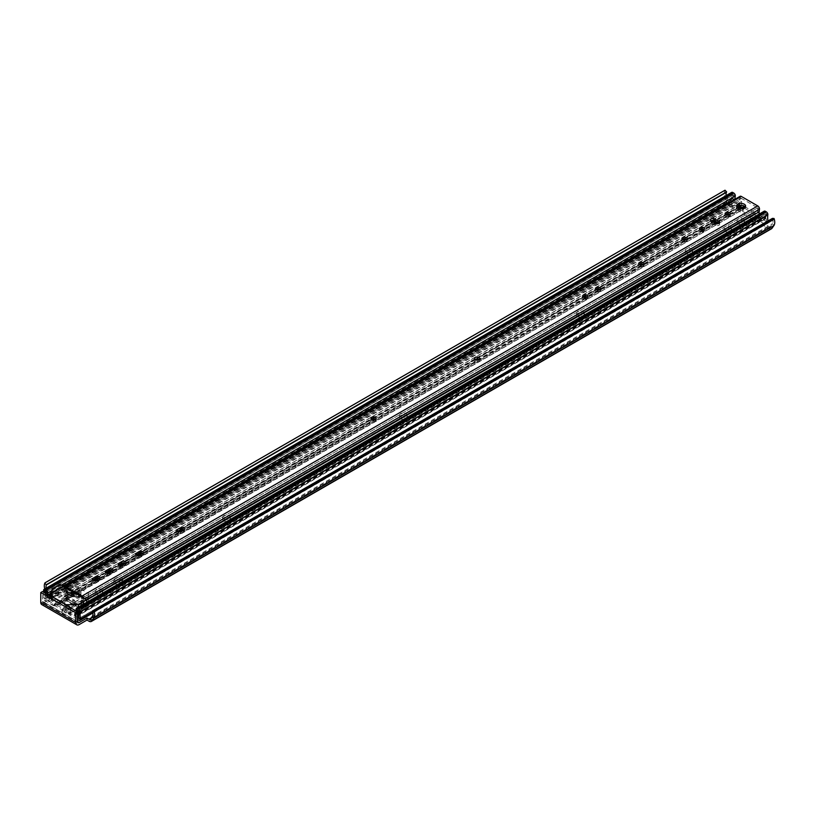<?xml version="1.0" encoding="UTF-8"?>
<svg xmlns="http://www.w3.org/2000/svg" width="815" height="815" viewBox="0 0 815 815"><rect width="100%" height="100%" fill="white"/><g stroke="black" fill="none" stroke-linecap="round" stroke-linejoin="round"><path stroke-width="0.61" stroke-dasharray="4.08 3.06" d="M772.467 218.369L772.651 218.991A6.724 3.881 60 0 1 772.396 223.697L770.491 226.427L90.455 619.043M771.438 228.801A4.89 2.822 60 0 1 768.993 228.567L730.097 206.103L50.051 598.719L51.987 599.84L51.987 597.843L44.214 602.336L77.507 621.56L42.482 601.338L42.482 591.568M730.097 206.103A4.89 2.822 60 0 1 727.092 202.364L728.6 202.242A2.445 1.416 -120 0 0 730.097 204.107L50.051 596.723L51.987 597.843M51.987 599.84L44.214 604.333L79.238 624.555M730.097 204.107L768.993 226.56A2.445 1.416 -120 0 0 770.216 226.682A2.445 1.416 -120 0 0 770.491 226.427L771.999 228.292M113.815 580.26L113.815 582.256A3.657 2.109 0 0 1 114.884 580.759L116.514 579.822L116.514 577.825L114.884 578.762A3.657 2.109 0 0 0 113.815 580.26A3.657 2.109 0 0 0 116.076 582.216A3.657 2.109 0 0 0 120.06 581.757L121.7 580.81A3.657 2.109 0 0 0 122.77 579.312A3.657 2.109 0 0 0 120.508 577.366A3.657 2.109 0 0 0 116.514 577.825M113.815 582.256A3.657 2.109 0 0 0 116.076 584.212A3.657 2.109 0 0 0 120.06 583.754L121.7 582.807A3.657 2.109 0 0 0 122.77 581.309A3.657 2.109 0 0 0 120.508 579.363A3.657 2.109 0 0 0 116.514 579.822M74.929 602.713L74.929 604.71A3.657 2.109 0 0 1 75.999 603.212L77.629 602.275L77.629 600.278L75.999 601.215A3.657 2.109 0 0 0 74.929 602.713A3.657 2.109 0 0 0 77.181 604.659A3.657 2.109 0 0 0 81.174 604.2L82.804 603.263A3.657 2.109 0 0 0 83.884 601.765A3.657 2.109 0 0 0 81.622 599.82A3.657 2.109 0 0 0 77.629 600.278M74.929 604.71A3.657 2.109 0 0 0 77.181 606.666A3.657 2.109 0 0 0 81.174 606.207L82.804 605.26A3.657 2.109 0 0 0 83.884 603.762A3.657 2.109 0 0 0 81.622 601.816A3.657 2.109 0 0 0 77.629 602.275M61.981 610.18L61.981 612.177A3.657 2.109 0 0 1 63.061 610.69L64.691 609.742L64.691 607.745L63.061 608.683A3.657 2.109 0 0 0 61.981 610.18A3.657 2.109 0 0 0 64.242 612.136A3.657 2.109 0 0 0 68.236 611.678L69.866 610.73A3.657 2.109 0 0 0 70.936 609.243A3.657 2.109 0 0 0 68.684 607.287A3.657 2.109 0 0 0 64.691 607.745M61.981 612.177A3.657 2.109 0 0 0 64.242 614.133A3.657 2.109 0 0 0 68.236 613.675L69.866 612.727A3.657 2.109 0 0 0 70.936 611.24A3.657 2.109 0 0 0 68.684 609.284A3.657 2.109 0 0 0 64.691 609.742M738.135 221.925A3.657 2.109 0 0 0 742.129 222.383A3.657 2.109 0 0 0 744.38 220.427A3.657 2.109 0 0 0 740.723 218.318A3.657 2.109 0 0 0 737.066 220.427A3.657 2.109 0 0 0 738.135 221.925M738.135 223.921A3.657 2.109 0 0 0 742.129 224.38A3.657 2.109 0 0 0 744.38 222.424A3.657 2.109 0 0 0 740.723 220.315A3.657 2.109 0 0 0 737.066 222.424A3.657 2.109 0 0 0 738.135 223.921M725.095 229.453A3.657 2.109 0 0 0 729.089 229.912A3.657 2.109 0 0 0 731.34 227.956A3.657 2.109 0 0 0 727.683 225.847A3.657 2.109 0 0 0 724.026 227.956A3.657 2.109 0 0 0 725.095 229.453M725.095 231.45A3.657 2.109 0 0 0 729.089 231.908A3.657 2.109 0 0 0 731.34 229.952A3.657 2.109 0 0 0 727.683 227.843A3.657 2.109 0 0 0 724.026 229.952A3.657 2.109 0 0 0 725.095 231.45M686.281 251.866A3.657 2.109 0 0 0 690.264 252.324A3.657 2.109 0 0 0 692.526 250.368A3.657 2.109 0 0 0 688.869 248.259A3.657 2.109 0 0 0 685.201 250.368A3.657 2.109 0 0 0 686.281 251.866M686.281 253.862A3.657 2.109 0 0 0 690.264 254.321A3.657 2.109 0 0 0 692.526 252.365A3.657 2.109 0 0 0 688.869 250.256A3.657 2.109 0 0 0 685.201 252.365A3.657 2.109 0 0 0 686.281 253.862M577.723 314.539A3.851 2.221 0 0 0 581.92 315.018A3.851 2.221 0 0 0 584.294 312.97A3.851 2.221 0 0 0 580.443 310.739A3.851 2.221 0 0 0 576.592 312.97A3.851 2.221 0 0 0 577.723 314.539M577.723 316.536A3.851 2.221 0 0 0 581.92 317.015A3.851 2.221 0 0 0 584.294 314.967A3.851 2.221 0 0 0 580.443 312.736A3.851 2.221 0 0 0 576.592 314.967A3.851 2.221 0 0 0 577.723 316.536M400.644 416.771A3.851 2.221 0 0 0 404.851 417.249A3.851 2.221 0 0 0 407.225 415.192A3.851 2.221 0 0 0 403.374 412.971A3.851 2.221 0 0 0 399.523 415.192A3.851 2.221 0 0 0 400.644 416.771M400.644 418.767A3.851 2.221 0 0 0 404.851 419.246A3.851 2.221 0 0 0 407.225 417.199A3.851 2.221 0 0 0 403.374 414.967A3.851 2.221 0 0 0 399.523 417.199A3.851 2.221 0 0 0 400.644 418.767M223.779 518.88A3.851 2.221 0 0 0 227.986 519.369A3.851 2.221 0 0 0 230.36 517.311A3.851 2.221 0 0 0 226.509 515.08A3.851 2.221 0 0 0 222.658 517.311A3.851 2.221 0 0 0 223.779 518.88M223.779 520.877A3.851 2.221 0 0 0 227.986 521.366A3.851 2.221 0 0 0 230.36 519.308A3.851 2.221 0 0 0 226.509 517.087A3.851 2.221 0 0 0 222.658 519.308A3.851 2.221 0 0 0 223.779 520.877M96.364 592.444A3.657 2.109 0 0 0 100.347 592.902A3.657 2.109 0 0 0 102.609 590.957A3.657 2.109 0 0 0 98.951 588.837A3.657 2.109 0 0 0 95.284 590.957A3.657 2.109 0 0 0 96.364 592.444M96.364 594.451A3.657 2.109 0 0 0 100.347 594.899A3.657 2.109 0 0 0 102.609 592.953A3.657 2.109 0 0 0 98.951 590.834A3.657 2.109 0 0 0 95.284 592.953A3.657 2.109 0 0 0 96.364 594.451M50.051 598.719A4.89 2.822 60 0 1 47.056 594.981L45.151 590.06L46.649 589.938A6.724 3.881 60 0 1 46.149 588.165M50.051 596.723A2.445 1.416 60 0 1 48.554 594.858L46.649 589.938L726.695 197.312A6.724 3.881 60 0 1 726.185 195.549M727.092 202.364L725.197 197.444L726.695 197.312L728.6 202.242L48.554 594.858L47.056 594.981L727.092 202.364M44.794 583.234L725.024 190.201M44.774 588.96A9.179 5.298 -120 0 0 45.151 590.06L725.197 197.444A9.179 5.298 -120 0 1 724.841 190.608L726.43 192.309M66.107 605.209L52.007 597.069M42.482 601.338A2.445 1.416 120 0 0 42.991 602.458A2.445 1.416 120 0 0 44.214 602.336M41.759 604.577A4.89 2.822 120 0 0 44.214 604.333M762.382 218.552L764.49 219.113L76.875 616.109L76.498 614.245L74.389 613.685L762.005 216.688L762.382 218.552L74.776 615.539L76.875 616.109A2.201 1.273 60 0 0 77.507 616.079M764.226 211.177A2.201 1.273 60 0 0 763.787 212.471L764.175 217.208L762.005 216.688M69.764 607.929L69.764 606.228L62.276 601.908L62.276 603.599L69.764 607.929L74.552 604.964A2.109 1.212 120 0 1 73.503 605.076A2.109 1.212 120 0 1 73.065 604.109L73.065 601.113L65.913 596.977L67.38 596.132L67.4 599.147L65.862 600.023L65.862 592.515M73.065 601.113L74.532 600.258L67.38 596.132M74.532 600.258L74.532 603.263L67.38 599.137L67.4 593.402M65.913 596.977L65.913 599.983A2.109 1.212 120 0 0 66.351 600.94A2.109 1.212 120 0 0 67.4 600.838L67.635 598.811L62.276 601.908M74.878 604.975L74.878 603.283L67.39 599.147L74.552 603.273L73.014 604.159L65.862 600.023M77.507 617.78L69.744 613.277L757.359 216.291L755.25 213.133L66.728 610.914L68.827 614.072L69.744 613.277L67.645 610.119L754.283 213.866L756.442 217.085A2.201 1.273 60 0 0 757.41 218.033L766.528 223.3A2.201 1.273 60 0 0 767.628 223.412L92.91 612.951M743.84 206.531L744.757 208.395L55.043 606.105L54.116 604.251L56.225 603.528L57.142 605.382L744.808 208.406L55.043 606.105A2.201 1.273 60 0 1 54.065 605.942L44.947 600.675A2.201 1.273 60 0 1 43.429 597.629L44.866 598.811L43.429 597.629L731.055 200.582L732.491 201.763L44.876 598.75A26.538 15.322 60 0 0 45.243 593.167M741.732 207.265L742.648 209.119A2.201 1.273 60 0 1 741.681 208.956L732.563 203.689A2.201 1.273 60 0 1 731.035 200.643L732.491 201.763A26.538 15.322 60 0 0 732.716 194.479L731.228 193.644A2.201 1.273 60 0 1 731.676 192.381M94.927 580.688L54.116 604.251L44.866 598.811L732.481 201.825L44.947 598.984M740.55 206.603L732.563 201.998M43.643 590.865L731.259 193.878L43.623 590.63M49.481 599.3L737.086 202.303L736.709 203.73L49.094 600.716L49.481 599.3L47.372 597.426L50 595.908M45.986 593.595L45.752 595.235A2.201 1.273 60 0 0 45.742 595.755L45.854 596.702A2.201 1.273 60 0 0 46.985 598.852L49.094 600.716M52.007 594.746L734.977 200.439L737.086 202.303M64.242 586.525L734.814 199.359L734.6 201.855L736.709 203.73M732.777 194.184L45.171 591.181L732.777 194.184L733.765 194.754L46.149 591.751M47.474 594.451L46.985 598.852L734.6 201.855A2.201 1.273 60 0 1 733.459 199.716L734.916 200.317L52.007 594.593M735.303 196.028L733.846 194.917L733.357 198.249L734.814 199.349L733.357 198.768L733.459 199.716L45.854 596.702L47.311 597.314L49.868 595.836M78.586 613.654L765.733 216.933L765.244 213.041L77.731 609.977L765.326 212.98L766.314 213.55L78.709 610.537M78.79 610.7L766.375 213.917A26.538 15.322 60 0 0 766.599 221.456L79.004 618.514L766.528 221.599L757.41 216.342L69.805 613.328M767.628 223.412A2.201 1.273 60 0 0 768.046 222.016L768.036 221.935A24.46 14.12 60 0 1 767.903 221.008M757.41 218.033L69.805 615.03L77.507 619.471M77.507 614.001L76.671 613.379L76.559 614.194L77.507 614.897M78.617 614.928L765.631 218.288L765.733 217.462L78.597 614.174M76.386 611.148L76.671 613.349L77.507 613.685M57.193 605.392L66.667 610.863M66.667 609.162L754.283 212.175A2.201 1.273 60 0 1 755.25 213.133L67.645 610.119A2.201 1.273 60 0 0 66.667 609.162L57.193 603.691A2.201 1.273 60 0 0 56.225 603.528L715.03 223.167M744.808 208.406L754.283 213.866M754.283 212.175L745.307 206.99A4.523 2.618 180 0 1 745.623 207.957A4.523 2.618 180 0 1 742.832 210.372A4.523 2.618 180 0 1 737.901 209.801A4.523 2.618 180 0 1 736.577 207.957A4.523 2.618 180 0 1 736.882 207.01M74.705 604.883L74.705 603.182M74.878 603.283L69.764 606.228M62.276 603.599L67.635 600.502M67.808 600.604L67.635 598.811M67.808 598.903L74.552 603.273L74.552 595.765M74.389 613.685L74.776 615.539M765.631 218.288A2.201 1.273 60 0 1 765.183 219.052A2.201 1.273 60 0 1 764.49 219.113L764.113 217.259L76.559 614.194L764.175 217.208L765.631 218.288M764.276 216.362L765.733 217.462A2.201 1.273 60 0 0 765.733 216.933L764.276 216.362L76.671 613.379L764.276 216.362M765.326 212.98L763.787 212.471L76.172 609.457M767.862 214.783L766.314 213.55M766.528 221.599L768.046 222.016L92.696 611.922M69.805 615.03A2.201 1.273 60 0 1 68.827 614.072L757.41 216.342M48.992 595.327L47.199 596.366L45.742 595.755L733.357 198.768A2.201 1.273 60 0 1 733.357 198.249L45.752 595.235L47.199 596.336L48.971 595.317M46.241 591.914L733.765 194.754M43.766 592.311A24.46 14.12 60 0 1 43.44 597.568L731.055 200.582A24.46 14.12 60 0 0 731.259 193.878L732.716 194.479L45.385 591.303M759.173 214.09A9.179 5.298 -120 0 0 759.539 215.863L759.712 216.464A0.968 0.56 60 0 1 759.336 217.269L759.071 217.238A0.968 0.56 60 0 1 758.184 216.281L82.468 606.411A0.968 0.56 60 0 0 83.354 607.358L83.609 607.389A0.968 0.56 60 0 0 83.996 606.584L82.295 605.81L82.468 606.411M757.777 207.825L82.142 598.118L757.777 207.825L741.253 198.32L65.536 588.44L741.314 198.33M82.06 597.955L65.597 588.45M729.71 214.671A2.506 1.447 180 0 1 730.322 215.618A2.506 1.447 180 0 1 728.773 216.953A2.506 1.447 180 0 1 726.053 216.647A2.506 1.447 180 0 1 725.319 215.618A2.506 1.447 180 0 1 725.931 214.671M703.763 229.657A2.506 1.447 180 0 1 704.374 230.604A2.506 1.447 180 0 1 702.825 231.939A2.506 1.447 180 0 1 700.105 231.623A2.506 1.447 180 0 1 699.372 230.604A2.506 1.447 180 0 1 699.983 229.657M686.536 239.6A2.506 1.447 180 0 1 687.147 240.547A2.506 1.447 180 0 1 685.598 241.882A2.506 1.447 180 0 1 682.868 241.576A2.506 1.447 180 0 1 682.135 240.547A2.506 1.447 180 0 1 682.756 239.6M375.369 419.256A2.506 1.447 180 0 1 375.98 420.204A2.506 1.447 180 0 1 374.431 421.538A2.506 1.447 180 0 1 371.701 421.223A2.506 1.447 180 0 1 370.968 420.204A2.506 1.447 180 0 1 371.589 419.256M478.955 359.446A2.506 1.447 180 0 1 479.566 360.393A2.506 1.447 180 0 1 478.018 361.728A2.506 1.447 180 0 1 475.288 361.422A2.506 1.447 180 0 1 474.554 360.393A2.506 1.447 180 0 1 475.176 359.446M587.034 297.047A2.506 1.447 180 0 1 587.646 297.995A2.506 1.447 180 0 1 586.097 299.329A2.506 1.447 180 0 1 583.367 299.013A2.506 1.447 180 0 1 582.633 297.995A2.506 1.447 180 0 1 583.255 297.047M600.044 289.539A2.506 1.447 180 0 1 600.655 290.486A2.506 1.447 180 0 1 599.107 291.821A2.506 1.447 180 0 1 596.376 291.505A2.506 1.447 180 0 1 595.643 290.486A2.506 1.447 180 0 1 596.264 289.539M643.218 264.61A2.506 1.447 180 0 1 643.83 265.558A2.506 1.447 180 0 1 642.281 266.892A2.506 1.447 180 0 1 639.561 266.576A2.506 1.447 180 0 1 638.828 265.558A2.506 1.447 180 0 1 639.439 264.61M740.091 196.313A2.445 1.416 -120 0 0 739.602 197.709L739.949 200.755A9.179 5.298 -120 0 1 739.551 204.321L739.378 204.728A0.968 0.56 -120 0 0 739.755 205.961L740.02 206.236A0.968 0.56 -120 0 0 740.519 206.531M741.08 205.91L739.551 204.321L63.662 594.848A0.968 0.56 -120 0 0 64.039 596.091L64.303 596.356A0.968 0.56 -120 0 0 65.19 596.427L65.353 596.03A11.502 6.642 -120 0 0 65.852 591.558L65.516 588.511L63.886 587.839L64.222 590.875L65.852 591.558L741.568 201.437L741.232 198.391L739.602 197.709L63.886 587.839A2.445 1.416 -120 0 1 64.059 586.749M86.706 600.074L83.425 601.969L83.772 599.32A2.445 1.416 -120 0 0 83.599 598.037M84.791 598.73L83.772 599.32L82.142 598.118L81.795 600.767A11.502 6.642 -120 0 0 82.295 605.81L758.011 215.69L758.184 216.281M759.142 211.839L757.512 210.637A11.502 6.642 -120 0 0 758.011 215.69L759.539 215.863L83.823 605.993A9.179 5.298 -120 0 1 83.425 601.969L81.795 600.767L757.512 210.637L757.858 207.988L759.488 209.19M99.277 578.579A2.404 1.386 180 0 1 99.929 579.526A2.404 1.386 180 0 1 99.216 580.504L96.292 582.195A2.404 1.386 180 0 1 93.664 582.501A2.404 1.386 180 0 1 92.187 581.217A2.404 1.386 180 0 1 92.829 580.26M719.013 223.279A2.506 1.447 180 0 1 719.635 224.237A2.506 1.447 180 0 1 718.086 225.572A2.506 1.447 180 0 1 715.356 225.256L711.138 222.821A2.506 1.447 180 0 1 710.405 221.792A2.506 1.447 180 0 1 711.016 220.845M183.66 529.862A2.404 1.386 180 0 1 184.302 530.809A2.404 1.386 180 0 1 183.599 531.788L180.675 533.479A2.404 1.386 180 0 1 178.047 533.784A2.404 1.386 180 0 1 176.56 532.501A2.404 1.386 180 0 1 177.212 531.543M142.656 553.528A2.404 1.386 180 0 1 143.308 554.475A2.404 1.386 180 0 1 142.605 555.463L139.671 557.154A2.404 1.386 180 0 1 137.052 557.45A2.404 1.386 180 0 1 135.565 556.166A2.404 1.386 180 0 1 136.207 555.219M125.296 563.552A2.404 1.386 180 0 1 125.938 564.5A2.404 1.386 180 0 1 125.235 565.488L122.311 567.179A2.404 1.386 180 0 1 119.683 567.474A2.404 1.386 180 0 1 118.195 566.191A2.404 1.386 180 0 1 118.847 565.243M112.287 571.06A2.404 1.386 180 0 1 112.939 572.008A2.404 1.386 180 0 1 112.225 572.996L109.302 574.687A2.404 1.386 180 0 1 106.673 574.993A2.404 1.386 180 0 1 105.186 573.699A2.404 1.386 180 0 1 105.838 572.751M741.283 205.339A11.502 6.642 -120 0 0 741.568 201.437L739.949 200.755L64.222 590.875A9.179 5.298 -120 0 1 63.825 594.451L65.353 596.03L713.105 222.057M76.325 612.35L78.362 612.35L86.706 607.542L85.687 606.951L76.325 612.35L76.325 614.714L85.687 609.304L85.687 606.951M52.007 597.14L60.351 592.322L61.37 592.913L52.007 598.312L52.007 589.428M85.687 609.304L84.76 608.774A9.179 5.298 60 0 1 81.979 606.442L81.194 605.555L81.194 598.811L65.862 589.958L73.014 585.832L73.014 592.576L65.078 596.682A9.179 5.298 60 0 1 62.297 595.806L52.007 601.745L52.007 598.312M52.007 600.675L61.37 595.266L61.37 592.913M60.351 584.61L60.351 592.322M78.362 607.155L78.362 612.35M86.706 602.336L86.706 607.542M52.007 601.745L52.007 599.066M84.76 608.774L74.471 614.714L66.107 613.216L66.107 607.206M74.471 614.714L76.325 614.714M65.862 596.712L65.862 589.958M61.37 595.266L62.297 595.806M80.002 594.074A3.372 1.946 0 0 0 76.325 593.646A3.372 1.946 0 0 0 74.246 595.449A3.372 1.946 0 0 0 77.619 597.395A3.372 1.946 0 0 0 80.991 595.449A3.372 1.946 0 0 0 80.002 594.074M78.811 594.756A1.681 0.978 0 0 0 76.967 594.543A1.681 0.978 0 0 0 75.927 595.449A1.681 0.978 0 0 0 77.619 596.417A1.681 0.978 0 0 0 79.3 595.449A1.681 0.978 0 0 0 78.811 594.756M80.002 590.651A3.372 1.946 0 0 0 76.325 590.223A3.372 1.946 0 0 0 74.246 592.026A3.372 1.946 0 0 0 77.619 593.972A3.372 1.946 0 0 0 80.991 592.026A3.372 1.946 0 0 0 80.002 590.651M78.811 596.682A1.681 0.978 180 0 1 79.3 597.375A1.681 0.978 180 0 1 78.26 598.271A1.681 0.978 180 0 1 76.427 598.057A1.681 0.978 180 0 1 75.927 597.375A1.681 0.978 180 0 1 76.967 596.478A1.681 0.978 180 0 1 78.811 596.682M81.194 598.811L88.346 594.675L88.346 593.3L75.398 585.832L73.014 585.832M66.107 613.216L64.161 611.036L86.981 597.864L88.346 599.402L88.346 601.429L81.194 605.555M73.014 592.576L75.398 591.924L75.398 585.832M52.007 605.076L53.953 605.138L76.763 591.965L75.398 591.924M76.763 591.965L86.981 597.864M53.953 605.138L64.161 611.036M88.346 593.3L88.346 599.402M88.346 601.429L88.346 594.675M73.014 604.159L73.014 596.641M774.25 219.133L772.651 218.991L92.615 611.607M114.884 580.759L114.884 578.762M121.7 582.807L121.7 580.81M120.06 583.754L120.06 581.757M75.999 603.212L75.999 601.215M82.804 605.26L82.804 603.263M81.174 606.207L81.174 604.2M63.061 610.69L63.061 608.683M69.866 612.727L69.866 610.73M68.236 613.675L68.236 611.678M91.3 617.831L768.993 226.56M88.947 621.183L768.993 228.567M773.893 225.561L772.396 223.697L92.35 616.323M73.065 604.109L65.913 599.983M67.4 600.838L74.552 604.964M739.562 208.518L729.282 214.447M728.05 215.16L716.507 221.833L727.978 215.17M714.612 222.923L703.335 229.433M702.102 230.146L686.108 239.376M684.875 240.089L642.791 264.386M641.558 265.099L599.616 289.315M598.383 290.028L586.606 296.823M585.374 297.536L478.527 359.221L585.292 297.536M477.295 359.935L374.941 419.032M373.708 419.745L183.293 529.679M179.31 531.971L142.299 553.344M138.316 555.647L124.929 563.369M120.946 565.671L111.92 570.877M107.937 573.179L98.921 578.395M716.925 222.067L740.224 208.62M54.065 605.942L741.681 208.956M732.563 203.689L44.947 600.675M54.065 604.241L94.846 580.698M98.87 578.375L107.855 573.19M111.879 570.867L120.865 565.681M124.889 563.359L138.234 555.647M142.258 553.324L179.229 531.981M183.253 529.658L373.627 419.745M374.9 419.012L477.213 359.945M586.566 296.803L598.302 290.028M599.575 289.294L641.486 265.099M642.75 264.366L684.794 240.099M686.067 239.366L702.031 230.146M703.294 229.412L714.572 222.903M729.242 214.437L739.511 208.508M52.007 593.585L63.947 586.698L52.007 593.565M52.007 590.518L61.298 585.16M767.832 214.987L766.375 213.917L78.77 610.904M92.686 611.851L768.036 221.935L766.599 221.456L78.984 618.442M78.912 620.286L766.528 223.3M741.416 208.66L717.557 222.434M715.682 223.514L57.193 603.691M759.071 217.238L83.354 607.358M759.712 216.464L83.996 606.584M759.336 217.269L83.609 607.389M65.19 596.427L93.012 580.361M96.751 578.202L106.021 572.853M109.76 570.694L119.021 565.345M122.77 563.185L136.39 555.321M140.129 553.161L177.395 531.645M181.134 529.485L371.823 419.389M372.852 418.798L475.41 359.588M476.439 358.997L583.489 297.19M584.518 296.599L596.499 289.671M597.527 289.081L639.683 264.753M640.702 264.162L682.99 239.742M684.019 239.152L700.228 229.789M701.246 229.198L713.359 222.21M715.264 221.109L726.175 214.814M727.194 214.223L738.023 207.968M740.02 206.236L64.303 596.356M739.755 205.961L64.039 596.091M63.662 594.848L739.378 204.728M737.758 207.825L715 220.957M96.292 580.3L96.292 582.195M99.216 578.609L99.216 580.504M711.138 220.916L711.138 222.821M715.356 223.361L715.356 225.256M180.675 531.584L180.675 533.479M183.599 529.893L183.599 531.788M139.671 555.249L139.671 557.154M142.605 553.558L142.605 555.463M122.311 565.274L122.311 567.179M125.235 563.593L125.235 565.488M109.302 572.792L109.302 574.687M112.225 571.101L112.225 572.996M81.979 606.442L68.918 613.99M65.078 596.682L52.007 604.231M122.77 579.312L122.77 581.309M83.884 601.765L83.884 603.762M70.936 609.243L70.936 611.24M737.066 220.427L737.066 222.424M744.38 220.427L744.38 222.424M724.026 227.956L724.026 229.952M731.34 227.956L731.34 229.952M685.201 250.368L685.201 252.365M692.526 250.368L692.526 252.365M576.592 312.97L576.592 314.967M584.294 312.97L584.294 314.967M399.523 415.192L399.523 417.199M407.225 415.192L407.225 417.199M222.658 517.311L222.658 519.308M230.36 517.311L230.36 519.308M95.284 590.957L95.284 592.953M102.609 590.957L102.609 592.953M770.216 226.682L90.17 619.308M78.016 622.68L42.991 602.458M73.503 605.076L66.351 600.94M765.183 219.052L78.637 615.427M764.144 217.248L76.539 614.245M765.265 212.97L77.649 609.966M766.589 221.609L78.974 618.595M732.716 194.184L45.1 591.17M759.56 217.228L83.843 607.348M745.623 207.957L745.623 206.052M736.577 207.957L736.577 206.052M730.322 215.618L730.322 213.724M725.319 215.618L725.319 213.724M704.374 230.604L704.374 228.709M699.372 230.604L699.372 228.709M687.147 240.547L687.147 238.652M682.135 240.547L682.135 238.652M375.98 420.204L375.98 418.299M370.968 420.204L370.968 418.299M479.566 360.393L479.566 358.498M474.554 360.393L474.554 358.498M587.646 297.995L587.646 296.1M582.633 297.995L582.633 296.1M600.655 290.486L600.655 288.591M595.643 290.486L595.643 288.591M643.83 265.558L643.83 263.663M638.828 265.558L638.828 263.663M738.105 208.019L727.398 214.192M726.257 214.854L715.336 221.16M713.441 222.251L701.45 229.178M700.309 229.83L684.213 239.121M683.082 239.783L640.906 264.131M639.765 264.794L597.721 289.06M596.59 289.722L584.722 296.568M583.581 297.231L476.632 358.967M475.502 359.629L373.046 418.778M371.915 419.43L181.348 529.455M177.476 531.686L140.353 553.12M136.482 555.361L122.984 563.145M119.112 565.386L109.974 570.663M106.103 572.894L96.975 578.171M93.093 580.402L65.037 596.611M92.187 581.217L92.187 579.312M99.929 579.526L99.929 577.621M710.405 221.792L710.405 219.897M719.635 224.237L719.635 222.332M176.56 532.501L176.56 530.596M184.302 530.809L184.302 528.904M135.565 556.166L135.565 554.271M143.308 554.475L143.308 552.58M118.195 566.191L118.195 564.296M125.938 564.5L125.938 562.605M105.186 573.699L105.186 571.804M112.939 572.008L112.939 570.113M65.536 588.44L741.253 198.32M74.246 592.026L74.246 595.449M80.991 592.026L80.991 595.449M75.927 595.449L75.927 597.375M79.3 595.449L79.3 597.375"/><path stroke-width="1.22" d="M90.455 619.043L91.952 620.908L93.847 618.178A9.179 5.298 -120 0 0 94.204 611.759L94.02 611.128L92.421 610.985L92.615 611.607A6.724 3.881 60 0 1 92.35 616.323L90.455 619.043A2.445 1.416 60 0 1 90.17 619.308A2.445 1.416 60 0 1 88.947 619.186L91.3 617.831M94.02 611.128L774.067 218.512L772.467 218.369L92.421 610.985M771.999 228.292L91.952 620.908A4.89 2.822 60 0 1 91.402 621.427L771.438 228.801A4.89 2.822 60 0 0 771.999 228.292L773.893 225.561A9.179 5.298 -120 0 0 774.25 219.133L774.067 218.512M91.402 621.427A4.89 2.822 60 0 1 88.947 621.183L87.011 620.062L87.011 618.065L88.947 619.186M87.011 620.062L79.238 624.555A4.89 2.822 120 0 1 76.793 624.799L41.759 604.577A4.89 2.822 120 0 1 40.75 602.336L40.75 592.566L42.482 591.568L52.007 597.069M87.011 618.065L79.238 622.558A2.445 1.416 -60 0 1 78.016 622.68A2.445 1.416 -60 0 1 77.507 621.56L77.507 611.79L66.107 605.209M44.774 588.96A9.179 5.298 -120 0 1 44.794 583.234L46.394 584.925A6.724 3.881 60 0 0 46.149 588.165M44.988 582.827L725.024 190.201L726.623 191.902L46.577 584.518M726.185 195.549A6.724 3.881 60 0 1 726.43 192.309L726.623 191.902M76.793 624.799A4.89 2.822 120 0 1 75.775 622.558L75.775 612.788L40.75 592.566M75.775 612.788L77.507 611.79M740.224 208.62L743.84 206.531L739.562 208.518M739.511 208.508L741.681 207.255L740.55 206.603M43.766 592.311A24.46 14.12 60 0 0 43.643 590.865L43.623 590.63A2.201 1.273 60 0 1 44.061 589.367A2.201 1.273 60 0 1 45.161 589.479L46.149 590.05A2.201 1.273 60 0 1 47.688 593.014L47.474 594.451M43.643 590.865L46.149 591.751L45.986 593.595M44.061 589.367L731.676 192.381A2.201 1.273 60 0 1 732.777 192.483L733.765 193.063A2.201 1.273 60 0 1 735.303 196.028L734.814 199.349L64.242 586.525M766.314 211.849L78.709 608.846L77.71 608.275L765.326 211.279L766.314 211.849A2.201 1.273 60 0 1 767.862 214.783L767.832 214.987A24.46 14.12 60 0 0 767.903 221.008M77.507 613.685L78.118 613.919L77.649 609.966L78.77 610.904A26.538 15.322 60 0 0 78.984 618.442L77.507 617.78M78.912 618.595L80.43 618.931A24.46 14.12 60 0 1 80.227 611.984L78.79 610.7M77.507 619.471L78.912 620.286A2.201 1.273 60 0 0 80.013 620.398A2.201 1.273 60 0 0 80.441 619.003L92.696 611.922M77.507 614.897L78.016 615.274L78.128 614.449L77.507 614.001M77.731 609.977L76.172 609.457L76.386 611.148M736.882 207.01A4.523 2.618 180 0 1 741.1 205.339A4.523 2.618 180 0 1 745.318 207.01L741.416 208.66M78.617 614.928L78.016 615.274A2.201 1.273 60 0 1 77.578 616.038A2.201 1.273 60 0 1 77.507 616.079M78.586 613.654L78.118 613.919A2.201 1.273 60 0 1 78.128 614.449L78.597 614.174M76.172 609.457A2.201 1.273 60 0 1 76.61 608.163L764.226 211.177A2.201 1.273 60 0 1 765.326 211.279M76.61 608.163A2.201 1.273 60 0 1 77.71 608.275M78.709 608.846A2.201 1.273 60 0 1 80.247 611.78L767.862 214.783M743.84 206.531A2.201 1.273 60 0 1 744.808 206.704M45.385 591.303L45.1 591.466A26.538 15.322 60 0 1 45.243 593.167M84.791 598.73L759.488 209.19A2.445 1.416 -120 0 0 757.777 205.93L741.314 196.425A2.445 1.416 -120 0 0 740.091 196.313L64.375 586.433A2.445 1.416 -120 0 0 64.059 586.749M83.599 598.037A2.445 1.416 -120 0 0 82.06 596.05L65.597 586.556A2.445 1.416 -120 0 0 64.375 586.433M737.901 207.907A4.523 2.618 180 0 1 736.577 206.052A4.523 2.618 180 0 1 741.1 203.444A4.523 2.618 180 0 1 745.623 206.052A4.523 2.618 180 0 1 742.832 208.467A4.523 2.618 180 0 1 737.901 207.907M725.931 214.671A2.506 1.447 180 0 1 729.71 214.671M726.053 214.742A2.506 1.447 180 0 1 725.319 213.724A2.506 1.447 180 0 1 727.815 212.277A2.506 1.447 180 0 1 730.322 213.724A2.506 1.447 180 0 1 728.773 215.058A2.506 1.447 180 0 1 726.053 214.742M699.983 229.657A2.506 1.447 180 0 1 703.763 229.657M700.105 229.728A2.506 1.447 180 0 1 699.372 228.709A2.506 1.447 180 0 1 701.868 227.263A2.506 1.447 180 0 1 704.374 228.709A2.506 1.447 180 0 1 702.825 230.044A2.506 1.447 180 0 1 700.105 229.728M682.756 239.6A2.506 1.447 180 0 1 686.536 239.6M682.868 239.671A2.506 1.447 180 0 1 682.135 238.652A2.506 1.447 180 0 1 684.641 237.206A2.506 1.447 180 0 1 687.147 238.652A2.506 1.447 180 0 1 685.598 239.987A2.506 1.447 180 0 1 682.868 239.671M371.589 419.256A2.506 1.447 180 0 1 375.369 419.256M371.701 419.328A2.506 1.447 180 0 1 370.968 418.299A2.506 1.447 180 0 1 373.474 416.852A2.506 1.447 180 0 1 375.98 418.299A2.506 1.447 180 0 1 374.431 419.633A2.506 1.447 180 0 1 371.701 419.328M475.176 359.446A2.506 1.447 180 0 1 478.955 359.446M475.288 359.517A2.506 1.447 180 0 1 474.554 358.498A2.506 1.447 180 0 1 477.06 357.052A2.506 1.447 180 0 1 479.566 358.498A2.506 1.447 180 0 1 478.018 359.833A2.506 1.447 180 0 1 475.288 359.517M583.255 297.047A2.506 1.447 180 0 1 587.034 297.047M583.367 297.118A2.506 1.447 180 0 1 582.633 296.1A2.506 1.447 180 0 1 585.139 294.653A2.506 1.447 180 0 1 587.646 296.1A2.506 1.447 180 0 1 586.097 297.434A2.506 1.447 180 0 1 583.367 297.118M596.264 289.539A2.506 1.447 180 0 1 600.044 289.539M596.376 289.61A2.506 1.447 180 0 1 595.643 288.591A2.506 1.447 180 0 1 598.149 287.145A2.506 1.447 180 0 1 600.655 288.591A2.506 1.447 180 0 1 599.107 289.926A2.506 1.447 180 0 1 596.376 289.61M639.439 264.61A2.506 1.447 180 0 1 643.218 264.61M639.561 264.681A2.506 1.447 180 0 1 638.828 263.663A2.506 1.447 180 0 1 641.323 262.216A2.506 1.447 180 0 1 643.83 263.663A2.506 1.447 180 0 1 642.281 264.997A2.506 1.447 180 0 1 639.561 264.681M740.519 206.531A0.968 0.56 -120 0 0 740.906 206.307L741.08 205.91A11.502 6.642 -120 0 0 741.283 205.339M759.488 209.19L759.142 211.839A9.179 5.298 -120 0 0 759.173 214.09M92.829 580.26A2.404 1.386 180 0 1 92.89 580.229L95.813 578.538A2.404 1.386 180 0 1 99.277 578.579M711.016 220.845A2.506 1.447 180 0 1 714.673 220.773L718.901 223.208A2.506 1.447 180 0 1 719.013 223.279M177.212 531.543A2.404 1.386 180 0 1 177.273 531.512L180.197 529.821A2.404 1.386 180 0 1 183.66 529.862M136.207 555.219A2.404 1.386 180 0 1 136.268 555.188L139.202 553.497A2.404 1.386 180 0 1 142.656 553.528M118.847 565.243A2.404 1.386 180 0 1 118.898 565.213L121.832 563.522A2.404 1.386 180 0 1 125.296 563.552M105.838 572.751A2.404 1.386 180 0 1 105.899 572.721L108.823 571.03A2.404 1.386 180 0 1 112.287 571.06M96.292 580.3A2.404 1.386 180 0 1 93.664 580.596A2.404 1.386 180 0 1 92.187 579.312A2.404 1.386 180 0 1 92.89 578.334L95.813 576.643A2.404 1.386 180 0 1 98.442 576.337A2.404 1.386 180 0 1 99.929 577.621A2.404 1.386 180 0 1 99.216 578.609L96.292 580.3M711.138 220.916A2.506 1.447 180 0 1 710.405 219.897A2.506 1.447 180 0 1 711.943 218.563A2.506 1.447 180 0 1 714.673 218.878L718.901 221.313A2.506 1.447 180 0 1 719.635 222.332A2.506 1.447 180 0 1 718.086 223.667A2.506 1.447 180 0 1 715.356 223.361L711.138 220.916M180.675 531.584A2.404 1.386 180 0 1 178.047 531.879A2.404 1.386 180 0 1 176.56 530.596A2.404 1.386 180 0 1 177.273 529.618L180.197 527.926A2.404 1.386 180 0 1 182.825 527.621A2.404 1.386 180 0 1 184.302 528.904A2.404 1.386 180 0 1 183.599 529.893L180.675 531.584M139.671 555.249A2.404 1.386 180 0 1 137.052 555.555A2.404 1.386 180 0 1 135.565 554.271A2.404 1.386 180 0 1 136.268 553.283L139.202 551.592A2.404 1.386 180 0 1 141.82 551.297A2.404 1.386 180 0 1 143.308 552.58A2.404 1.386 180 0 1 142.605 553.558L139.671 555.249M122.311 565.274A2.404 1.386 180 0 1 119.683 565.579A2.404 1.386 180 0 1 118.195 564.296A2.404 1.386 180 0 1 118.898 563.308L121.832 561.627A2.404 1.386 180 0 1 124.451 561.321A2.404 1.386 180 0 1 125.938 562.605A2.404 1.386 180 0 1 125.235 563.593L122.311 565.274M109.302 572.792A2.404 1.386 180 0 1 106.673 573.088A2.404 1.386 180 0 1 105.186 571.804A2.404 1.386 180 0 1 105.899 570.826L108.823 569.135A2.404 1.386 180 0 1 111.451 568.829A2.404 1.386 180 0 1 112.939 570.113A2.404 1.386 180 0 1 112.225 571.101L109.302 572.792M52.007 599.066L52.007 589.428L60.351 584.61L86.706 599.83L86.706 602.336M86.706 599.83L78.362 604.649L78.362 607.155M78.362 604.649L66.107 604.649L66.107 607.206M52.007 596.509L66.107 604.649M74.552 595.765L67.4 591.629L65.862 592.515L73.014 596.641L74.552 595.765M67.4 593.402L67.4 591.629M774.25 219.133L94.204 611.759L92.615 611.607M77.507 621.56L79.238 622.558M773.893 225.561L93.847 618.178L92.35 616.323M44.794 583.234L46.394 584.925L726.43 192.309M75.775 622.558L40.75 602.336M729.282 214.447L728.05 215.16M714.572 222.903L716.466 221.812L714.612 222.923M703.335 229.433L702.102 230.146M686.108 239.376L684.875 240.089M642.791 264.386L641.558 265.099M599.616 289.315L598.383 290.028M586.606 296.823L585.374 297.536M477.213 359.945L478.487 359.211L477.295 359.935M374.941 419.032L373.708 419.745M183.293 529.679L179.31 531.971M142.299 553.344L138.316 555.647M124.929 563.369L120.946 565.671M111.92 570.877L107.937 573.179M98.921 578.395L94.927 580.688M715.03 223.167L716.925 222.067M94.846 580.698L98.87 578.375M107.855 573.19L111.879 570.867M120.865 565.681L124.889 563.359M138.234 555.647L142.258 553.324M179.229 531.981L183.253 529.658M373.627 419.745L374.9 419.012M585.292 297.536L586.566 296.803M598.302 290.028L599.575 289.294M641.486 265.099L642.75 264.366M684.794 240.099L686.067 239.366M702.031 230.146L703.294 229.412M727.978 215.17L729.242 214.437M43.623 590.63L45.171 591.181M50 595.908L52.007 594.746M45.161 589.479L732.777 192.483M733.765 193.063L46.149 590.05M48.992 595.327L52.007 593.585L48.971 595.317M52.007 594.593L49.868 595.836M46.241 591.914L47.688 593.014L52.007 590.518M61.298 585.16L735.303 196.028M767.832 214.987L80.227 611.984L78.77 610.904M92.686 611.851L80.43 618.931L78.984 618.442M717.557 222.434L715.682 223.514M93.012 580.361L96.751 578.202M106.021 572.853L109.76 570.694M119.021 565.345L122.77 563.185M136.39 555.321L140.129 553.161M177.395 531.645L181.134 529.485M371.823 419.389L372.852 418.798M475.41 359.588L476.439 358.997M583.489 297.19L584.518 296.599M596.499 289.671L597.527 289.081M639.683 264.753L640.702 264.162M682.99 239.742L684.019 239.152M700.228 229.789L701.246 229.198M713.359 222.21L715.264 221.109M726.175 214.814L727.194 214.223M738.023 207.968L740.906 206.307M741.08 205.91L737.758 207.825M715 220.957L713.105 222.057M757.777 205.93L82.06 596.05M759.142 211.839L86.706 600.074M65.597 586.556L741.314 196.425M92.89 578.334L92.89 580.229M95.813 576.643L95.813 578.538M714.673 218.878L714.673 220.773M718.901 221.313L718.901 223.208M177.273 529.618L177.273 531.512M180.197 527.926L180.197 529.821M136.268 553.283L136.268 555.188M139.202 551.592L139.202 553.497M118.898 563.308L118.898 565.213M121.832 561.627L121.832 563.522M105.899 570.826L105.899 572.721M108.823 569.135L108.823 571.03M78.637 615.427L77.578 616.038M92.91 612.951L80.013 620.398M740.754 206.48L738.105 208.019M727.398 214.192L726.257 214.854M715.336 221.16L713.441 222.251M701.45 229.178L700.309 229.83M684.213 239.121L683.082 239.783M640.906 264.131L639.765 264.794M597.721 289.06L596.59 289.722M584.722 296.568L583.581 297.231M476.632 358.967L475.502 359.629M373.046 418.778L371.915 419.43M181.348 529.455L177.476 531.686M140.353 553.12L136.482 555.361M122.984 563.145L119.112 565.386M109.974 570.663L106.103 572.894M96.975 578.171L93.093 580.402"/></g></svg>
